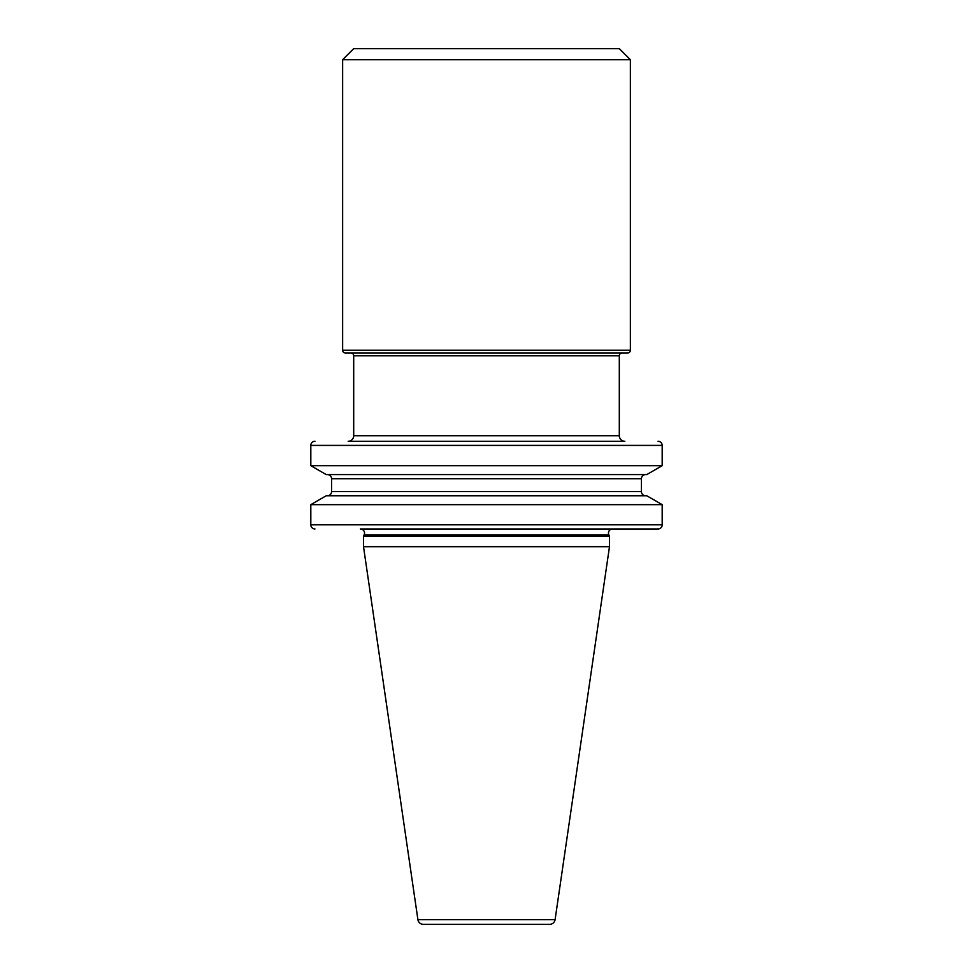 <?xml version="1.0" encoding="UTF-8"?>
<svg xmlns="http://www.w3.org/2000/svg" width="973" height="973" viewBox="0 0 973 973"><rect width="100%" height="100%" fill="white"/><g stroke="black" fill="none" stroke-linecap="round" stroke-linejoin="round"><path stroke-width="0.73" stroke-dasharray="4.87 3.65" d="M360.387 528.971L612.613 528.971M622.075 353.004L350.925 353.004M348.164 441.268L624.836 441.268M645.598 474.581L327.402 474.581L645.598 474.581M645.598 495.768L327.402 495.768L645.598 495.768M619.302 48.65L353.698 48.65M549.623 924.35L423.377 924.35M609.487 546.68L363.513 546.68M609.487 536.232L363.513 536.232M662.187 504.659L310.813 504.659M646.79 495.768L326.21 495.768M646.79 474.581L326.21 474.581M662.187 465.678L310.813 465.678M345.391 353.004L627.609 353.004M630.37 59.718L342.63 59.718M353.698 355.765L619.302 355.765M619.302 435.734L353.698 435.734M641.438 478.728L331.562 478.728M641.438 491.62L331.562 491.62M608.855 534.87L364.145 534.87M555.096 919.619L417.904 919.619M662.187 524.824L310.813 524.824M662.187 445.415L310.813 445.415M630.37 350.231L342.63 350.231"/><path stroke-width="1.46" d="M417.904 919.619L555.096 919.619A5.534 5.534 0 0 1 549.623 924.35L423.377 924.35A5.534 5.534 0 0 1 417.904 919.619L363.513 546.68L363.513 536.232L609.487 536.232L608.855 534.87A4.147 4.147 0 0 1 612.613 528.971L658.04 528.971A4.147 4.147 0 0 0 662.187 524.824L662.187 504.659L646.79 495.768L326.21 495.768L310.813 504.659L662.187 504.659M363.513 536.232L364.145 534.87A4.147 4.147 0 0 0 360.387 528.971L658.04 528.971M619.302 355.765A2.761 2.761 0 0 1 622.075 353.004L350.925 353.004A2.761 2.761 0 0 1 353.698 355.765L353.698 435.734A5.534 5.534 0 0 1 348.164 441.268L624.836 441.268A5.534 5.534 0 0 1 619.302 435.734L619.302 355.765L353.698 355.765M342.63 350.231L630.37 350.231A2.761 2.761 0 0 1 627.609 353.004L345.391 353.004A2.761 2.761 0 0 1 342.63 350.231L342.63 59.718L353.698 48.65L619.302 48.65L630.37 59.718L342.63 59.718M630.37 350.231L630.37 59.718M662.187 465.678L646.79 474.581L326.21 474.581L310.813 465.678L662.187 465.678L662.187 445.415A4.147 4.147 0 0 0 658.04 441.268M310.813 465.678L310.813 445.415A4.147 4.147 0 0 1 314.96 441.268M327.402 474.581A4.147 4.147 0 0 1 331.562 478.728L641.438 478.728A4.147 4.147 0 0 1 645.598 474.581M331.562 478.728L331.562 491.62L641.438 491.62L641.438 478.728M331.562 491.62A4.147 4.147 0 0 1 327.402 495.768M641.438 491.62A4.147 4.147 0 0 0 645.598 495.768M314.96 528.971A4.147 4.147 0 0 1 310.813 524.824L310.813 504.659M363.513 546.68L609.487 546.68L609.487 536.232M555.096 919.619L609.487 546.68M353.698 435.734L619.302 435.734M310.813 445.415L662.187 445.415M310.813 524.824L662.187 524.824M364.145 534.87L608.855 534.87"/></g></svg>
